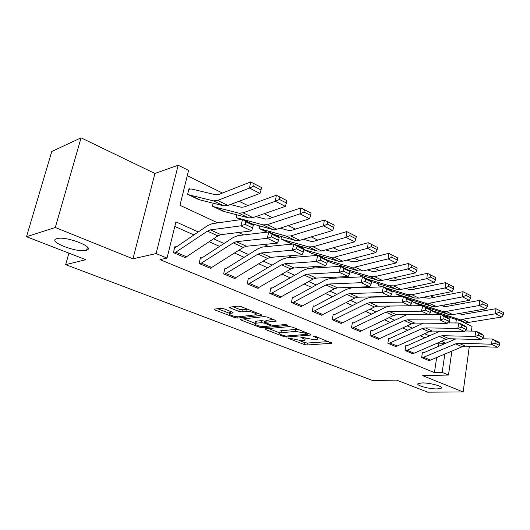 <?xml version="1.0" encoding="UTF-8"?>
<svg xmlns="http://www.w3.org/2000/svg" width="530" height="530" viewBox="0 0 530 530"><rect width="100%" height="100%" fill="white"/><g stroke="black" fill="none" stroke-linecap="round" stroke-linejoin="round"><path stroke-width="0.79" d="M288.505 337.994L288.638 338.471L304.246 344.513L307.002 344.984L331.866 343.261L315.615 336.398L313.283 336.119L315.728 337.371C317.656 338.18 318.232 338.822 317.45 339.299L314.005 339.743L300.841 337.04L300.947 337.524L303.008 338.332C304.949 339.134 305.538 339.77 304.776 340.233L301.471 340.651L288.505 337.994M86.158 250.273L86.589 250.14C96.268 247.556 65.641 235.585 56.783 238.666L56.644 238.712C47.077 241.488 77.274 253.128 86.158 250.273M437.164 388.934L441.112 388.304C444.445 386.714 430.102 382.66 421.979 382.938L418.23 383.548C414.93 385.164 429.002 389.139 437.164 388.934M223.912 308.785L220.904 308.274L214.2 309.162L214.915 309.918L234.697 317.576L237.619 318.073L261.74 315.357L261.098 314.621L241.057 306.618L237.97 306.095L229.536 307.208L230.232 307.983L238.858 311.382L241.872 311.892L245.907 311.415C249.637 310.852 258.368 313.826 255.791 314.767L239.262 316.735C235.678 317.258 227.072 314.356 229.556 313.449L233.193 312.885L232.504 312.144L223.912 308.785M26.5 236.705L51.781 151.487L81.07 137.84L55.292 227.502L26.5 236.705L85.86 259.707L65.68 264.649L372.762 380.567L396.592 380.103L427.71 392.16L463.141 391.962L422.708 375.657L448.479 375.041L442.172 372.424L434.441 372.63L159.987 259.62L167.036 258.097L156.125 253.565L178.179 165.221L188.561 170.402L179.995 205.302L217.75 222.872M55.292 227.502L132.97 258.825L156.125 253.565M265.331 328.825L264.987 328.898L265.596 329.547L283.656 336.537L286.465 337.02L311.136 335.013L310.587 334.39L292.348 327.103L289.393 326.606L265.331 328.825M259.726 327.275L240.839 319.954L240.176 319.259L264.291 316.595L267.312 317.106L275.573 320.405L276.19 321.107L265.576 322.273L266.199 322.956L271.552 325.062L274.48 325.559L284.815 324.572C286.445 324.671 287.28 324.943 287.313 325.4L262.595 327.759L259.726 327.275L259.965 326.129M463.141 391.962L469.341 346.282M471.408 331.091L472.038 326.434L460.345 320.796M434.441 372.63L436.654 357.518M438.27 346.454L438.641 343.924L437.084 343.228M424.868 337.789L420.21 335.715M407.769 330.177L402.701 327.918M390.027 322.273L384.508 319.815M371.603 314.065L365.607 311.401M352.45 305.538L345.944 302.643M332.529 296.668L325.48 293.527M311.792 287.432L304.154 284.034M290.188 277.813L281.92 274.129M267.663 267.782L258.719 263.801M244.158 257.315L234.479 253.002M219.599 246.377L209.138 241.72M193.927 234.942L174.807 226.429M455.813 338.915L423.523 352.814L422.383 352.655L421.648 357.511L429.413 360.791L429.466 360.433M439.86 331.19L406.987 345.732L405.828 345.567L405.052 350.502L413.095 353.894L413.155 353.523M423.424 323.154L389.848 338.392L388.669 338.219L387.847 343.235L396.182 346.752L396.248 346.355M406.576 314.78L372.073 330.78L370.867 330.601L370 335.695L378.652 339.346L378.718 338.915M353.927 327.699L361.407 330.872L359.711 331.349L352.231 328.189L385.926 312.177L389.113 311.382L421.522 311.209L422.695 305.651L390.285 306.035L385.515 307.248L353.629 322.876L352.39 322.69L351.476 327.871L360.453 331.661L360.533 331.204M334.708 319.557L342.486 322.856L340.79 323.353L333.019 320.074L366.74 303.465L369.92 302.623L402.243 302.1L403.462 296.442L371.146 297.184L366.382 298.469L334.47 314.668L333.204 314.482L332.237 319.742L341.565 323.678L341.651 323.187M314.734 311.097L322.823 314.522L321.134 315.052L313.051 311.633L346.766 294.395L349.939 293.507L382.137 292.6L383.415 286.836L351.218 287.969L346.468 289.327L314.548 306.135L313.256 305.942L312.236 311.289L321.935 315.39L322.035 314.853M293.958 302.292L302.365 305.856L300.682 306.413L292.275 302.862L325.957 284.954L329.123 284.007L361.155 282.682L362.493 276.812L330.462 278.369L325.725 279.813L293.832 297.264L292.507 297.065L291.427 302.504L301.517 306.764L301.63 306.188M272.321 293.13L281.079 296.84L279.403 297.423L270.651 293.726L304.266 275.103L307.42 274.109L339.233 272.327L340.644 266.345L308.824 268.359L304.101 269.889L272.268 288.022L270.909 287.816L269.763 293.348L280.271 297.787L280.403 297.164M249.776 283.577L258.905 287.445L257.242 288.062L248.113 284.206L281.629 264.834L284.769 263.768L316.317 261.502L317.801 255.4L286.24 257.918L281.543 259.534L249.802 278.396L248.411 278.184L247.192 283.815L258.143 288.446L258.289 287.757M226.264 273.619L235.79 277.654L234.134 278.303L224.614 274.282L257.991 254.102L261.104 252.976L292.335 250.173L293.898 243.946L262.648 247.006L257.984 248.729L226.37 268.359L224.945 268.14L223.653 273.871L235.081 278.7L235.247 277.945M201.718 263.218L211.669 267.431L210.026 268.114L200.088 263.92L233.273 242.879L236.36 241.687L267.213 238.301L268.849 231.948L237.983 235.605L233.366 237.427L201.917 257.885L200.453 257.659L199.088 263.496L211.013 268.531L211.205 267.696M176.079 252.353L186.474 256.758L184.851 257.481L174.463 253.095L207.409 231.14L210.463 229.868L240.852 225.846L242.581 219.36L212.172 223.667L207.594 225.601L176.371 246.94L174.867 246.708L173.416 252.651L185.878 257.918L186.103 256.984M433.752 297.416L430.559 295.839M416.262 288.777L412.618 286.975M398.096 279.807L393.969 277.766M379.202 270.472L374.551 268.173M359.545 260.76L354.325 258.183M339.067 250.644L333.238 247.768M317.715 240.103L311.236 236.903M295.448 229.099L288.26 225.548M272.188 217.611L264.238 213.683M247.874 205.6L239.096 201.268M222.434 193.039L187.269 175.669M444.127 306.433L444.339 305.008M436.501 313.071L430.963 310.447M429.121 308.188L429.042 308.692M420.575 305.446L412.704 301.888L412.943 300.364M396.188 292.255L395.923 293.872L401.395 296.489L397.056 294.236L424.822 303.001L429.36 303.213L462.558 296.88L462.975 291.685L466.195 293.322L466.029 295.402L470.792 297.853L470.951 295.78L466.195 293.322M378.817 283.848L378.526 285.557L381.355 286.909L379.235 285.895L382.673 286.863M360.804 275.116L360.486 276.912M350.873 272.089L349.985 271.724M342.108 266.047L341.943 266.961M331.773 262.953L327.447 260.952M322.69 256.613L322.492 257.646M311.925 253.453L303.869 249.676M302.511 246.801L302.279 247.96M291.288 243.568L281.032 238.951L281.523 236.579M259.673 225.919L259.124 228.476L266.868 232.18L260.442 228.907L286.359 236.108L290.718 235.936L323.505 225.866L324.327 220.036L327.759 221.772L327.434 224.11L333.807 227.39L334.125 225.065L327.759 221.772M236.917 214.796L236.294 217.565L240.627 219.639L237.645 218.009L263.099 224.879L267.411 224.627L299.98 213.855L300.888 207.919L304.339 209.675L303.981 212.046L310.659 215.485L311.004 213.12L304.339 209.675M224.11 211.404L212.49 206.19L213.192 203.169M188.812 189.475L190.038 189.091L189.024 188.607L187.633 194.305L199.777 199.75M68.907 253.135L65.68 264.649M132.97 258.825L154.932 173.469L81.07 137.84M154.932 173.469L178.179 165.221M454.501 303.12L457.271 304.505M198.306 231.954L175.92 221.885L167.036 258.097M445.776 343.221L441.51 341.307M429.307 335.815L424.649 333.728M412.221 328.136L407.153 325.857M394.486 320.16L388.974 317.682M376.068 311.878L370.072 309.189M356.915 303.273L350.416 300.344M337 294.316L329.952 291.142M316.258 284.988L308.619 281.556M294.654 275.275L286.379 271.552M272.115 265.139L263.165 261.111M248.59 254.559L238.904 250.206M224.011 243.508L213.53 238.798M442.172 372.424L444.809 354.073M456.343 319.497L455.853 322.969M453.6 338.862L453.455 339.909M451.871 351.099L448.479 375.041M449.294 322.916L450.076 317.463M451.792 305.512L452.07 303.571M238.454 232.511L243.654 234.929M264.132 244.463L268.392 246.443M288.645 255.871L292.043 257.454M312.071 266.776L314.681 267.988M334.483 277.203L336.365 278.084M355.941 287.194L357.16 287.757M376.512 296.767L377.108 297.045M438.641 343.924L445.008 343.553M317.828 337.285L317.609 338.458M299.669 340.644L304.618 342.572L307.373 343.042L328.58 341.578M307.539 333.357L307.923 333.324M268.544 328.527L279.754 332.893C278.952 333.397 279.575 334.059 281.629 334.9L285.796 336.086L307.36 334.317L304.757 332.999L295.435 331.416L279.754 332.906L279.986 331.753M298.059 329.382L295.839 329.368L295.435 331.416M280.158 330.906L295.839 329.368M255.069 323.28L243.661 318.841M273.109 319.418L265.941 320.498M271.254 324.95L270.485 325.022M255.937 323.201L255.043 323.406C252.737 324.281 260.886 326.964 264.45 326.52L270.3 325.91L269.684 325.241L264.337 323.141L261.409 322.644L255.937 323.201L256.361 321.16L255.467 321.365L255.308 322.127M256.361 321.16L261.833 320.59L265.742 321.471M230.285 311.276L229.834 312.19M247.616 309.235L246.364 309.281L245.907 311.415M232.935 306.738L239.315 309.268L242.329 309.778L246.364 309.281M256.03 313.979L258.719 313.674M217.598 308.698L229.576 313.356M503.374 314.608L503.5 312.601L499.088 310.322L498.962 312.342L503.374 314.608L501.917 316.973L468.865 322.379L464.313 322.081L441.656 314.74M440.914 314.495L436.303 313.005M501.917 316.973L495.603 313.753L462.518 319.305L457.973 319.014L430.95 310.295M498.962 312.342L495.603 313.753L495.934 308.718L499.088 310.322M458.079 313.68L462.902 314.423L495.934 308.718M424 357.386L430.466 360.128L428.77 360.519L422.304 357.79L455.714 343.857L458.887 343.221L491.376 344.215L492.357 339.028L482.22 338.776M423.039 352.934L422.337 352.967M430.466 360.128L462.133 346.772L465.307 346.15L497.783 347.243L491.376 344.215L494.907 343.182L499.386 345.315L499.777 343.248L495.298 341.101L494.907 343.182M495.298 341.101L492.357 339.028L498.75 342.089L499.777 343.248M497.783 347.243L499.386 345.315M487.395 306.393L487.534 304.352L482.956 301.987L482.81 304.034L487.395 306.393L485.95 308.824L452.825 314.601L448.281 314.336L425.689 307.089M421.27 305.671L413.811 302.246L441.695 311.156L446.24 311.408L479.398 305.479L479.769 300.364L482.956 301.987M441.304 305.572L443.643 306.307L446.671 306.453L479.769 300.364M485.95 308.824L479.398 305.479L482.81 304.034M470.792 297.853L469.375 300.358L436.19 306.526L431.645 306.3L409.14 299.159M423.881 297.164L426.802 298.059L429.83 298.185L462.975 291.685M469.375 300.358L462.558 296.88L466.029 295.402M453.541 288.976L453.72 286.876L448.771 284.319L448.585 286.432L453.541 288.976L452.143 291.56L418.919 298.145L414.387 297.959L391.597 290.818M452.143 291.56L445.061 287.942L411.83 294.706L407.298 294.534L384.952 287.571M448.585 286.432L445.061 287.942L445.525 282.669L448.771 284.319M405.775 288.426L409.326 289.506L412.347 289.599L445.525 282.669M407.424 350.363L414.129 353.205L412.426 353.616L405.728 350.787L439.238 336.378L442.417 335.702L474.92 336.437L475.947 331.164L465.227 330.985M406.503 345.858L405.775 345.898M414.129 353.205L445.896 339.399L449.076 338.743L481.578 339.584L474.92 336.437L478.504 335.377L483.161 337.597L483.565 335.49L478.915 333.271L478.504 335.377M478.915 333.271L475.947 331.164L482.585 334.344L483.565 335.49M481.578 339.584L483.161 337.597M390.246 343.089L397.195 346.03L395.493 346.461L388.55 343.526L422.138 328.613L425.318 327.904L457.821 328.361L458.894 322.995L447.565 322.902M389.365 338.518L388.609 338.571M397.195 346.03L429.055 331.753L432.235 331.058L464.744 331.628L457.821 328.361L461.464 327.275L466.301 329.574L466.725 327.434L461.888 325.122L461.464 327.275M461.888 325.122L458.894 322.995L465.791 326.301L466.725 327.434M464.744 331.628L466.301 329.574M372.424 335.536L379.632 338.59L377.936 339.048L370.728 336L404.377 320.551L407.563 319.802L440.039 319.954L441.159 314.495L429.181 314.515M371.59 330.912L370.801 330.972M379.632 338.59L411.565 323.817L414.751 323.081L447.234 323.36L440.039 319.954L443.736 318.841L448.771 321.233L449.208 319.06L444.18 316.655L443.736 318.841M444.18 316.655L441.159 314.495L448.334 317.94L449.208 319.06M447.234 323.36L448.771 321.233M435.594 279.747L435.792 277.607L430.638 274.944L430.44 277.091L435.594 279.747L434.222 282.404L400.985 289.44L396.46 289.3L371.351 281.536M434.222 282.404L426.849 278.641L393.611 285.862L389.093 285.743L366.899 278.919M430.44 277.091L426.849 278.641L427.359 273.281L430.638 274.944M386.94 279.35L391.167 280.615L394.181 280.681L427.359 273.281M353.146 323.015L352.324 323.088M361.407 330.872L393.392 315.569L396.579 314.787L429.022 314.754L421.522 311.209L425.279 310.063L430.526 312.554L430.983 310.341L425.749 307.837L425.279 310.063M425.749 307.837L422.695 305.651L430.168 309.235L430.983 310.341M429.022 314.754L430.526 312.554M416.911 270.134L417.123 267.961L411.764 265.192L411.538 267.372L416.911 270.134L415.566 272.877L382.335 280.397L377.83 280.304L350.529 271.983M415.566 272.877L407.888 268.955L374.67 276.673L370.172 276.6L348.15 269.936M411.538 267.372L407.888 268.955L408.451 263.509L411.764 265.192M367.336 269.922L372.292 271.38L375.293 271.406L408.451 263.509M397.44 260.124L397.679 257.911L392.087 255.023L391.842 257.242L397.44 260.124L396.129 262.953L362.944 270.982L358.459 270.943L331.389 262.834M396.129 262.953L388.126 258.865L354.961 267.113L350.489 267.094L327.202 260.17M391.842 257.242L388.126 258.865L388.748 253.327L392.087 255.023M346.905 260.104L352.655 261.767L355.637 261.754L388.748 253.327M377.141 249.676L377.4 247.43L371.57 244.416L371.298 246.675L377.141 249.676L375.863 252.605L342.744 261.184L338.292 261.197L311.507 253.327M375.863 252.605L367.509 248.338L334.437 257.149L329.991 257.189L303.895 249.584M371.298 246.675L367.509 248.338L368.198 242.707L371.57 244.416M325.599 249.888L332.204 251.757L335.172 251.704L368.198 242.707M355.948 238.778L356.24 236.493L350.144 233.346L349.846 235.638L355.948 238.778L354.716 241.806L321.703 250.975L317.284 251.054L295.859 244.886M292.924 244.038L290.394 243.429L281.887 239.361L308.632 246.874L313.038 246.768L345.991 237.347L346.746 231.617L350.144 233.346M303.365 239.249L310.898 241.329L313.839 241.236L346.746 231.617M354.716 241.806L345.991 237.347L349.846 235.638M333.807 227.39L332.621 230.523L299.761 240.328L295.382 240.474L274.262 234.538M280.131 228.158L288.678 230.451L291.593 230.311L324.327 220.036M332.621 230.523L323.505 225.866L327.434 224.11M333.986 314.813L333.125 314.899M342.486 322.856L374.505 306.989L377.691 306.168L410.048 305.79L402.243 302.1L406.059 300.921L411.518 303.518L412.002 301.259L406.543 298.648L406.059 300.921M406.543 298.648L403.462 296.442L411.253 300.172L412.002 301.259M410.048 305.79L411.518 303.518M314.071 306.294L313.17 306.393M322.823 314.522L354.848 298.065L358.028 297.197L390.279 296.449L382.137 292.6L386.012 291.381L391.71 294.097L392.213 291.798L386.522 289.075L386.012 291.381M386.522 289.075L383.415 286.836L391.537 290.725L392.213 291.798M390.279 296.449L391.71 294.097M293.355 297.423L292.414 297.549M302.365 305.856L334.384 288.777L337.55 287.856L369.655 286.703L361.155 282.682L365.091 281.437L371.04 284.265L371.57 281.92L365.627 279.078L365.091 281.437M365.627 279.078L362.493 276.812L370.974 280.873L371.57 281.92M369.655 286.703L371.04 284.265M271.791 288.194L270.803 288.34M281.079 296.84L313.051 279.098L316.211 278.118L348.117 276.527L339.233 272.327L343.241 271.042L349.455 273.997L350.012 271.612L343.804 268.644L343.241 271.042M343.804 268.644L340.644 266.345L349.502 270.585L350.012 271.612M348.117 276.527L349.455 273.997M249.325 278.581L248.285 278.747M258.905 287.445L290.804 268.995L293.945 267.961L325.612 265.894L316.317 261.502L320.392 260.17L326.897 263.264L327.48 260.833L320.981 257.726L320.392 260.17M320.981 257.726L317.801 255.4L327.063 259.839L327.48 260.833M325.612 265.894L326.897 263.264M310.659 215.485L309.52 218.724L276.859 229.212L272.526 229.43L251.75 223.753M255.831 216.591L265.484 219.095L268.359 218.903L300.888 207.919M309.52 218.724L299.98 213.855L303.981 212.046M225.899 268.551L224.806 268.75M235.79 277.654L267.57 258.448L270.697 257.348L302.06 254.764L292.335 250.173L296.482 248.795L303.286 252.035L303.902 249.557L297.098 246.304L296.482 248.795M297.098 246.304L293.898 243.946L303.591 248.59L303.902 249.557M302.06 254.764L303.286 252.035M286.419 203.016L285.339 206.375L252.929 217.598L248.649 217.896L223.09 211.251L213.457 206.654L238.805 213.139L243.058 212.808L275.348 201.274L276.342 195.232L279.82 197.001L279.429 199.419L286.419 203.016L286.803 200.605L279.82 197.001M230.391 204.527L241.243 207.23L244.085 206.985L276.342 195.232M285.339 206.375L275.348 201.274L279.429 199.419M201.453 258.09L200.294 258.322M211.669 267.431L243.297 247.43L246.39 246.258L277.402 243.118L267.213 238.301L271.42 236.877L278.561 240.275L279.204 237.745L272.075 234.333L271.42 236.877M272.075 234.333L268.849 231.948L279.012 236.811L279.204 237.745M277.402 243.118L278.561 240.275M261.018 189.952L260.005 193.437L227.907 205.454L223.693 205.839L198.704 199.598L188.647 194.795L213.385 200.863L217.572 200.439L249.531 188.09L250.61 181.936L254.122 183.718L253.691 186.182L261.018 189.952L261.442 187.501L254.122 183.718M190.038 189.091L191.456 189.005L215.895 194.821L218.685 194.517L250.61 181.936M260.005 193.437L249.531 188.09L253.691 186.182M175.914 247.152L174.688 247.437M186.474 256.758L217.903 235.903L220.964 234.657L251.551 230.901L240.852 225.846L245.138 224.375L252.631 227.94L253.307 225.356L245.827 221.778L245.138 224.375M245.827 221.778L242.581 219.36L253.241 224.468L253.307 225.356M251.551 230.901L252.631 227.94M288.731 337.988L288.638 338.471M313.76 336.046L313.667 336.55M301.047 337.034L300.947 337.524M303.16 337.504L303.008 338.332M315.887 336.51L315.728 337.371M331.515 342.758L331.409 343.36M307.373 343.042L307.002 344.984M304.618 342.572L304.246 344.513M310.832 334.496L310.712 335.106M286.664 336.02L286.465 337.02M283.815 335.748L283.656 336.537M265.755 328.785L265.596 329.547M307.135 333.012L306.969 333.88M304.922 332.125L304.757 332.999M281.344 330.647L280.946 332.648M241.018 319.126L240.839 319.954M275.945 320.577L275.819 321.193M266.351 320.12L265.927 322.194M287.127 325.029L287.041 325.46M262.847 326.526L262.595 327.759M269.856 324.4L269.684 325.241M264.761 321.087L264.337 323.141M261.833 320.59L261.409 322.644M233.014 312.389L232.895 312.958M230.742 311.454L230.345 313.263M242.329 309.778L241.872 311.892M239.315 309.268L238.858 311.382M230.437 307.055L230.232 307.983M261.522 314.82L261.396 315.436M237.897 316.768L237.619 318.073M234.956 316.403L234.697 317.576M215.12 309.01L214.915 309.918M468.865 322.379L462.518 319.305M464.313 322.081L457.973 319.014M455.714 343.857L462.133 346.772M458.887 343.221L465.307 346.15M452.825 314.601L446.24 311.408M448.281 314.336L441.695 311.156M420.35 305.373L413.811 302.246M436.19 306.526L429.36 303.213M431.645 306.3L424.822 303.001M401.747 296.482L397.056 294.236M418.919 298.145L411.83 294.706M414.387 297.959L407.298 294.534M381.706 286.896L379.685 285.928M439.238 336.378L445.896 339.399M442.417 335.702L449.076 338.743M422.138 328.613L429.055 331.753M425.318 327.904L432.235 331.058M404.377 320.551L411.565 323.817M407.563 319.802L414.751 323.081M400.985 289.44L393.611 285.862M396.46 289.3L389.093 285.743M385.926 312.177L393.392 315.569M389.113 311.382L396.579 314.787M382.335 280.397L374.67 276.673M377.83 280.304L370.172 276.6M362.944 270.982L354.961 267.113M358.459 270.943L350.489 267.094M342.744 261.184L334.437 257.149M338.292 261.197L329.991 257.189M321.703 250.975L313.038 246.768M317.284 251.054L308.632 246.874M290.824 243.436L282.318 239.368M299.761 240.328L290.718 235.936M295.382 240.474L286.359 236.108M267.206 232.14L260.442 228.907M366.74 303.465L374.505 306.989M369.92 302.623L377.691 306.168M346.766 294.395L354.848 298.065M349.939 293.507L358.028 297.197M325.957 284.954L334.384 288.777M329.123 284.007L337.55 287.856M304.266 275.103L313.051 279.098M307.42 274.109L316.211 278.118M281.629 264.834L290.804 268.995M284.769 263.768L293.945 267.961M276.859 229.212L267.411 224.627M272.526 229.43L263.099 224.879M240.958 219.592L237.645 218.009M257.991 254.102L267.57 258.448M261.104 252.976L270.697 257.348M252.929 217.598L243.058 212.808M248.649 217.896L238.805 213.139M223.501 211.245L213.875 206.64M233.273 242.879L243.297 247.43M236.36 241.687L246.39 246.258M227.907 205.454L217.572 200.439M223.693 205.839L213.385 200.863M199.114 199.578L189.058 194.768M207.409 231.14L217.903 235.903M210.463 229.868L220.964 234.657M87.417 247.112L86.589 250.14M441.258 387.271L441.112 388.304M305.147 338.286L304.929 339.425M307.572 333.185L307.393 334.125M266 320.2L265.576 322.273M255.467 321.365L255.043 323.406M270.552 324.671L270.36 325.632M230.013 311.368L229.556 313.449M256.228 312.68L255.97 313.906"/></g></svg>
